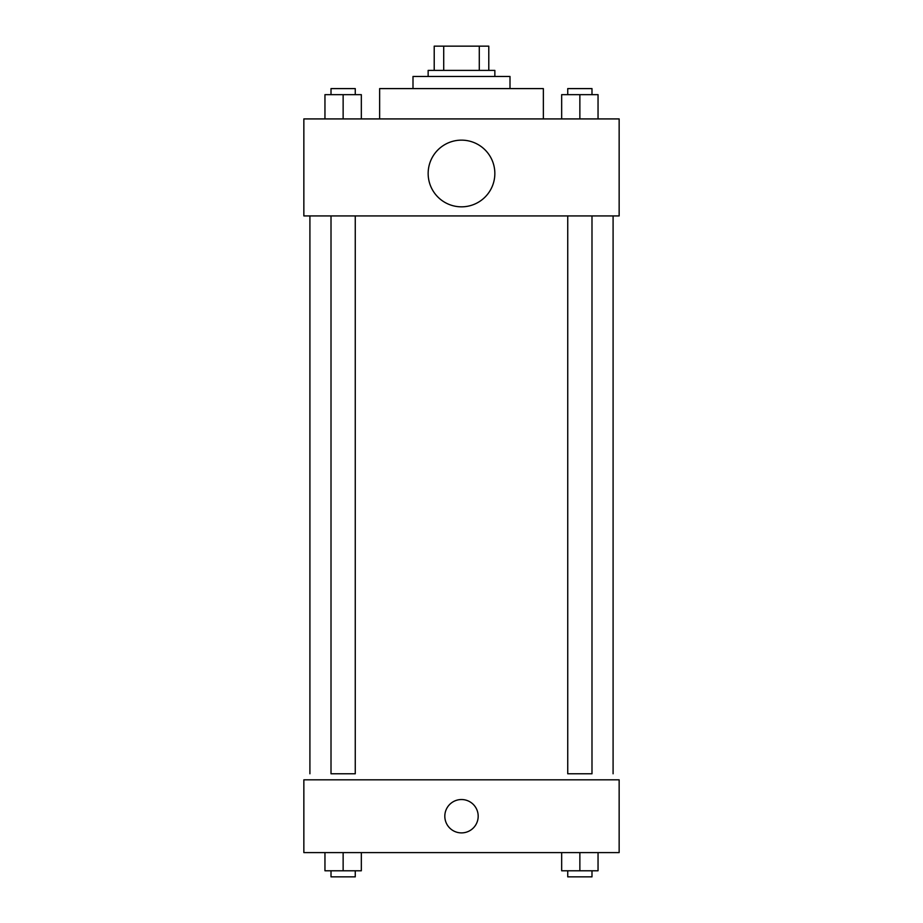 <?xml version="1.0" encoding="UTF-8"?>
<svg xmlns="http://www.w3.org/2000/svg" width="923" height="923" viewBox="0 0 923 923"><rect width="100%" height="100%" fill="white"/><g stroke="black" fill="none" stroke-linecap="round" stroke-linejoin="round"><path stroke-width="1.38" d="M443.709 70.402L443.709 46.15L434.214 46.15L434.214 70.402L434.214 46.15M443.709 46.15L488.786 46.15L488.786 70.402M479.291 70.402L479.291 46.15M428.145 76.471L428.145 70.402L494.855 70.402L494.855 76.471M412.996 88.596L412.996 76.471L510.004 76.471L510.004 88.596M379.641 118.917L379.641 88.596L543.359 88.596L543.359 118.917M303.852 118.917L619.148 118.917L619.148 215.924L303.852 215.924L303.852 118.917M461.5 206.833A33.355 33.355 0 0 1 432.622 156.806A33.355 33.355 0 0 1 490.378 156.806A33.355 33.355 0 0 1 461.5 206.833M567.737 215.924L567.737 773.774L591.989 773.774L591.989 215.924M355.263 215.924L355.263 773.774L331.011 773.774L331.011 215.924M303.852 779.831L619.148 779.831L619.148 852.598L303.852 852.598L303.852 779.831M461.5 832.892A16.672 16.672 0 0 1 447.055 807.879A16.672 16.672 0 0 1 475.945 807.879A16.672 16.672 0 0 1 461.5 832.892M561.669 852.598L561.669 870.781L598.046 870.781L598.046 852.598L598.046 870.781M579.863 870.781L579.863 852.598M591.989 870.781L591.989 876.85L567.737 876.85L567.737 870.781M324.954 852.598L324.954 870.781L361.331 870.781L361.331 852.598L361.331 870.781M343.137 870.781L343.137 852.598M355.263 870.781L355.263 876.85L331.011 876.85L331.011 870.781M561.669 118.917L561.669 94.654L598.046 94.654L598.046 118.917L598.046 94.654M579.863 118.917L579.863 94.654M591.989 94.654L591.989 88.596L567.737 88.596L567.737 94.654M324.954 118.917L324.954 94.654L361.331 94.654L361.331 118.917L361.331 94.654M343.137 118.917L343.137 94.654M355.263 94.654L355.263 88.596L331.011 88.596L331.011 94.654M613.091 773.774L613.091 215.924M309.909 773.774L309.909 215.924"/></g></svg>
